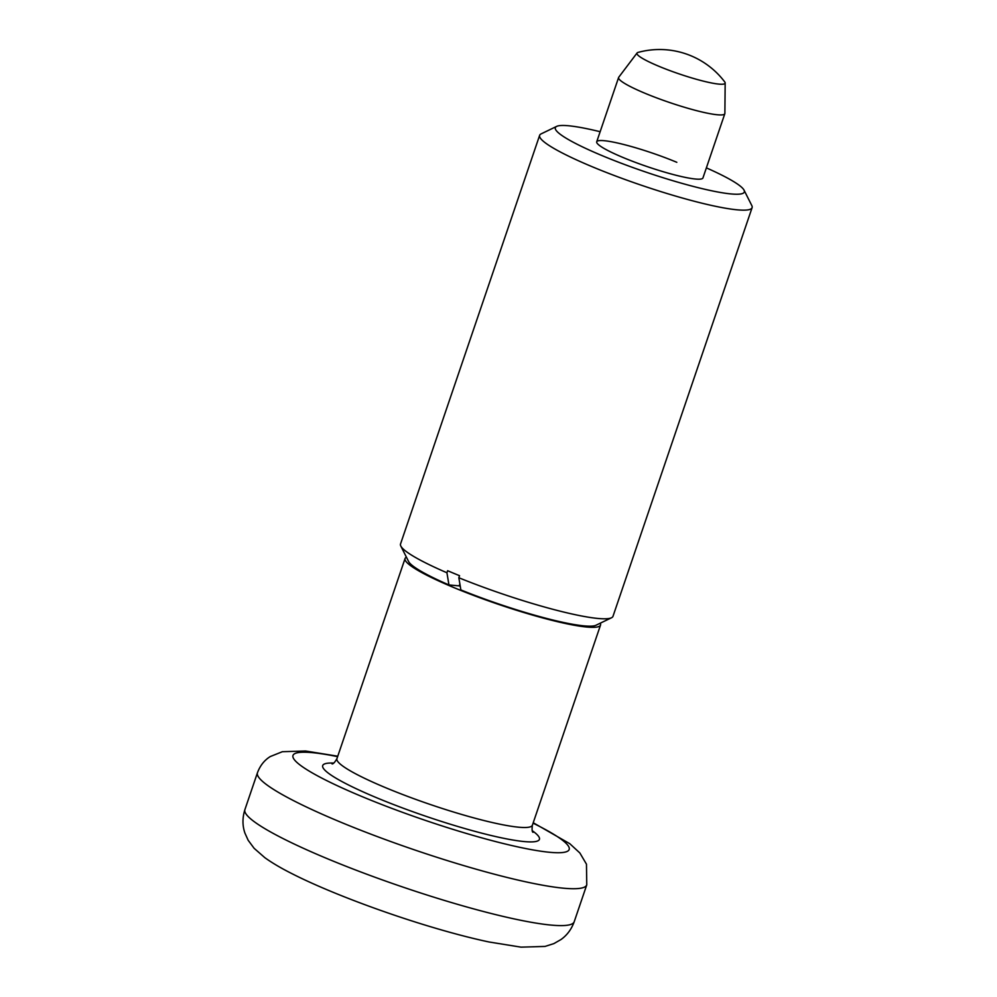 <?xml version="1.0" encoding="UTF-8"?>
<svg xmlns="http://www.w3.org/2000/svg" width="997" height="997" viewBox="0 0 997 997"><rect width="100%" height="100%" fill="white"/><g stroke="black" fill="none" stroke-linecap="round" stroke-linejoin="round"><path stroke-width="1.5" d="M600.281 623.175A103.239 13.297 -161.2 0 1 600.53 625.057A103.239 13.297 -161.2 0 1 587.083 627.063A103.239 13.297 -161.2 0 1 474.996 595.944A103.239 13.297 -161.2 0 1 405.069 558.507A103.239 13.297 -161.2 0 1 406.415 557.173M725.168 82.963L724.881 113.371A56.106 7.228 -161.2 0 1 724.831 113.683A56.106 7.228 -161.2 0 1 717.516 114.78A56.106 7.228 -161.2 0 1 656.599 97.868A56.106 7.228 -161.2 0 1 618.601 77.517A56.106 7.228 -161.2 0 1 618.738 77.243L637.071 52.978A46.572 5.994 -161.2 0 1 638.092 52.405A81.629 81.629 0 0 1 724.707 81.891A46.572 5.994 -161.2 0 1 725.168 82.963A46.572 5.994 -161.2 0 1 719.049 84.122A46.572 5.994 -161.2 0 1 667.604 69.753A46.572 5.994 -161.2 0 1 637.071 52.978M724.831 113.683L702.947 177.94A56.106 7.228 -161.2 0 1 622.838 157.414A56.106 7.228 -161.2 0 1 596.717 141.773A56.106 7.228 -161.2 0 1 676.826 162.312M706.375 167.882A99.812 12.861 -161.2 0 1 744.061 190.178A99.812 12.861 -161.2 0 1 700.268 188.184A99.812 12.861 -161.2 0 1 601.814 155.507A99.812 12.861 -161.2 0 1 556.675 126.382A99.812 12.861 -161.2 0 1 600.144 131.716M744.061 190.178L751.813 205.581A112.212 14.457 -161.2 0 1 752.099 207.663A112.212 14.457 -161.2 0 1 591.882 166.599A112.212 14.457 -161.2 0 1 539.639 135.343A112.212 14.457 -161.2 0 1 541.147 133.872L556.675 126.382M459.866 583.955L459.218 585.875L448.949 584.94L446.93 572.764A112.212 14.457 -161.2 0 1 400.819 546.057A112.212 14.457 -161.2 0 1 400.532 543.976L539.639 135.343M446.93 572.764L447.641 570.708A112.212 14.457 18.8 0 0 453.473 573.188A112.212 14.457 18.8 0 0 459.542 575.693L458.844 577.749L460.863 589.925A99.812 12.861 -161.2 0 0 595.957 625.256L611.485 617.779A112.212 14.457 -161.2 0 1 458.844 577.749M460.265 586.336A78.551 10.12 -161.2 0 1 459.218 585.875M752.099 207.663L612.993 616.308A112.212 14.457 -161.2 0 1 611.485 617.779M448.949 584.94A99.812 12.861 -161.2 0 1 408.571 561.461L400.819 546.057M533.083 823.173A145.886 18.793 -161.2 0 1 550.17 852.335A145.886 18.793 -161.2 0 1 360.889 796.105A145.886 18.793 -161.2 0 1 311.974 752.61A145.886 18.793 -161.2 0 1 337.622 756.636M586.759 884.862A173.939 22.408 -161.2 0 1 564.103 888.252A173.939 22.408 -161.2 0 1 375.271 835.822A173.939 22.408 -161.2 0 1 257.45 772.75L244.901 809.626A173.939 22.408 -161.2 0 0 362.721 872.699A173.939 22.408 -161.2 0 0 551.553 925.129A173.939 22.408 -161.2 0 0 574.21 921.739L586.759 884.862L586.473 864.187L579.868 852.983L569.81 843.711L533.233 822.749M532.261 830.688A114.468 14.743 -161.2 0 1 524.509 841.593A114.468 14.743 -161.2 0 1 379.633 798.983A114.468 14.743 -161.2 0 1 333.683 763.079M600.53 625.057L532.386 825.204A103.239 13.297 -161.2 0 1 518.938 827.223A103.239 13.297 -161.2 0 1 406.863 796.105A103.239 13.297 -161.2 0 1 336.924 758.667L405.069 558.507M257.45 772.75C260.155 765.559 264.442 760.15 270.312 756.536L282.388 751.701L305.543 751.003L337.759 756.212M332.063 763.914L332.051 763.914C333.172 764.088 334.805 762.344 336.924 758.667M574.21 921.739C571.468 929.291 567.044 935.236 560.937 939.573L553.896 943.598L545.06 946.415L521.02 947.15L489.004 941.978C473.513 938.688 456.277 934.276 437.284 928.718C385.839 913.738 327.402 891.717 292.208 873.783C281.378 868.362 272.268 863.003 264.89 857.719L254.123 848.31L248.166 840.272L244.913 833.068C242.346 825.603 242.333 817.789 244.901 809.626M596.717 141.773L618.601 77.517M532.386 825.204C531.837 829.442 532.049 831.822 533.046 832.345"/></g></svg>
